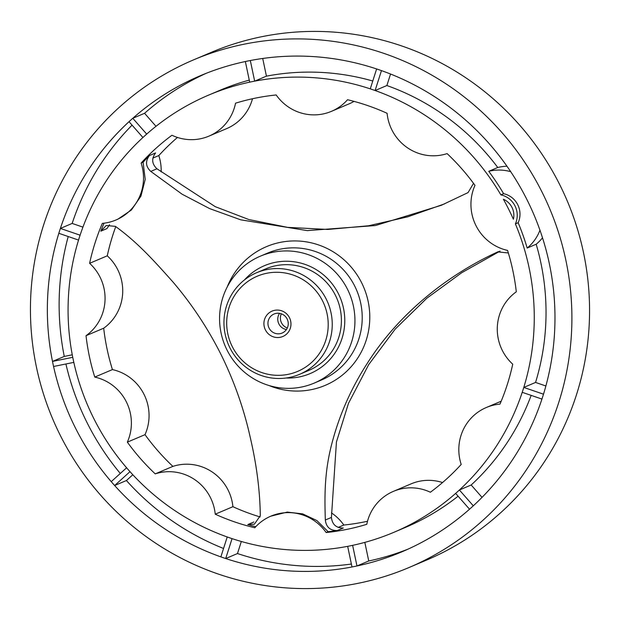 <?xml version="1.0" encoding="UTF-8"?>
<svg xmlns="http://www.w3.org/2000/svg" width="620" height="620" viewBox="0 0 620 620"><rect width="100%" height="100%" fill="white"/><g stroke="black" fill="none" stroke-linecap="round" stroke-linejoin="round"><path stroke-width="0.93" d="M229.912 347.828A55.149 53.963 67 0 1 256.564 272.754A55.149 53.963 67 0 1 327.779 302.459A55.149 53.963 67 0 1 299.631 374.302A55.149 53.963 67 0 1 229.912 347.828M232.267 346.588A51.7 50.592 67 0 1 279.984 272.382A51.7 50.592 67 0 1 320.075 352.447A51.7 50.592 67 0 1 232.267 346.588M287.324 327.98A10.338 10.122 67 0 1 281.31 313.805M269.065 328.089A10.338 10.122 67 0 1 274.063 314.007A10.338 10.122 67 0 1 287.409 319.579A10.338 10.122 67 0 1 282.131 333.048A10.338 10.122 67 0 1 269.065 328.089M265.399 329.879A13.787 13.493 67 0 1 278.124 310.093A13.787 13.493 67 0 1 288.812 331.444A13.787 13.493 67 0 1 265.399 329.879M256.564 272.754L265.724 268.871A55.149 53.963 67 0 1 336.939 298.577A55.149 53.963 67 0 1 308.791 370.419L299.631 374.302M244.505 279.883A58.598 57.335 67 0 1 264.383 265.701A58.598 57.335 67 0 0 244.505 279.883A58.598 57.335 67 0 1 264.383 265.701A58.598 57.335 67 0 1 340.047 297.259A58.598 57.335 67 0 1 310.132 373.589A58.598 57.335 67 0 1 286.115 378.014A58.598 57.335 67 0 0 310.132 373.589A58.598 57.335 67 0 1 286.115 378.014M497.759 167.493A43.95 43.005 67 0 1 506.982 166.245A43.95 43.005 67 0 0 497.759 167.493A237.421 232.314 67 0 0 386.88 85.529L390.546 74.028L386.88 85.529A237.421 232.314 67 0 1 497.759 167.493L488.746 171.314A43.95 43.005 67 0 1 510.71 171.686A43.95 43.005 67 0 0 488.746 171.314L497.759 167.493M515.398 223.89A237.421 232.314 67 0 1 523.784 387.43L535.556 382.439L545.879 385.981L535.556 382.439A237.421 232.314 67 0 0 536.184 244.233A237.421 232.314 67 0 1 535.556 382.439L523.784 387.43L543.492 394.196A258.509 252.96 67 0 1 541.942 399.071A258.509 252.96 67 0 1 473.3 505.811A258.509 252.96 67 0 1 469.534 509.206A258.509 252.96 67 0 1 402.086 551.746A258.509 252.96 67 0 1 356.981 565.967L368.753 560.976L364.824 542.376L368.753 560.976A258.509 252.96 67 0 0 407.945 549.173A258.509 252.96 67 0 1 368.753 560.976L356.981 565.967A258.509 252.96 67 0 1 352.005 566.975A258.509 252.96 67 0 1 225.703 558.543L237.476 553.552L241.327 541.485L237.476 553.552A258.509 252.96 67 0 0 351.385 564.029A258.509 252.96 67 0 1 237.476 553.552L225.696 558.543A258.509 252.96 67 0 1 220.86 556.884A258.509 252.96 67 0 1 114.646 485.522L126.418 480.531L132.827 474.75L126.418 480.531A258.509 252.96 67 0 0 223.549 548.475A258.509 252.96 67 0 1 126.418 480.531L114.638 485.522A258.509 252.96 67 0 1 111.236 481.647A258.509 252.96 67 0 1 53.568 366.474A258.509 252.96 67 0 0 111.236 481.647L126.596 467.79A237.421 232.314 67 0 1 73.819 362.382A237.421 232.314 67 0 1 72.749 357.322A237.421 232.314 67 0 1 78.546 240.064A237.421 232.314 67 0 1 80.104 235.181A237.421 232.314 67 0 1 142.925 137.493A237.421 232.314 67 0 1 146.692 134.098A237.421 232.314 67 0 1 208.475 95.17A237.421 232.314 67 0 1 249.697 82.15A237.421 232.314 67 0 1 254.665 81.15A237.421 232.314 67 0 1 370.272 88.862A237.421 232.314 67 0 1 375.1 90.52A237.421 232.314 67 0 1 500.867 194.866A20.685 20.235 67 0 1 515.398 223.89L518.157 222.72A20.685 20.235 -113 0 0 503.626 193.696A237.421 232.314 -113 0 0 488.746 171.314A237.421 232.314 -113 0 1 503.626 193.696L500.867 194.866A20.685 20.235 67 0 1 515.398 223.89A237.421 232.314 67 0 1 523.784 387.43L543.5 394.188A258.509 252.96 67 0 1 541.934 399.071L522.218 392.313A237.421 232.314 67 0 1 459.404 490.002L471.177 485.003L482.035 497.364L471.177 485.003A237.421 232.314 67 0 0 531.162 395.382A237.421 232.314 67 0 1 471.177 485.003L459.397 490.002L473.293 505.811A258.509 252.96 67 0 1 469.526 509.214L455.638 493.396A237.421 232.314 67 0 1 393.855 532.324A237.421 232.314 67 0 1 352.625 545.344A237.421 232.314 67 0 1 347.665 546.344A237.421 232.314 67 0 1 232.058 538.633A237.421 232.314 67 0 1 227.23 536.974A237.421 232.314 67 0 1 130.006 471.665A237.421 232.314 67 0 1 126.604 467.782L126.604 467.782A237.421 232.314 -113 0 0 129.999 471.665L114.646 485.522A258.509 252.96 67 0 0 220.867 556.884L227.222 536.974A237.421 232.314 -113 0 0 232.051 538.633L232.058 538.633A237.421 232.314 67 0 1 227.23 536.974L227.23 536.974A237.421 232.314 67 0 1 130.006 471.665A237.421 232.314 67 0 1 126.604 467.782A237.421 232.314 67 0 1 73.819 362.382A237.421 232.314 67 0 1 72.742 357.329L52.491 361.421A258.509 252.96 67 0 1 58.83 233.306L78.538 240.072A237.421 232.314 67 0 1 80.096 235.189L60.38 228.424A258.509 252.96 67 0 1 129.03 121.691A258.509 252.96 67 0 1 132.788 118.288L144.569 113.29A258.509 252.96 67 0 1 206.158 73.331A258.509 252.96 67 0 0 144.569 113.29L156 126.309L144.569 113.29L132.796 118.288A258.509 252.96 67 0 1 200.245 75.748A258.509 252.96 67 0 1 245.357 61.527A258.509 252.96 67 0 1 250.317 60.52A258.509 252.96 67 0 1 376.627 68.952A258.509 252.96 67 0 1 381.463 70.61A258.509 252.96 67 0 1 543.5 394.188A258.509 252.96 67 0 1 541.942 399.071A258.509 252.96 67 0 1 473.3 505.811L473.3 505.811A258.509 252.96 67 0 1 469.534 509.206L469.534 509.206A258.509 252.96 67 0 1 402.086 551.746A258.509 252.96 67 0 1 356.981 565.967L356.981 565.967A258.509 252.96 67 0 1 352.005 566.975L347.665 546.344A237.421 232.314 -113 0 0 352.617 545.344L356.973 565.967L352.625 545.344A237.421 232.314 67 0 1 347.665 546.344A237.421 232.314 67 0 1 232.058 538.633L225.703 558.543A258.509 252.96 67 0 0 352.005 566.975L347.665 546.344A237.421 232.314 -113 0 0 352.617 545.344L352.625 545.344A237.421 232.314 67 0 0 393.855 532.324A237.421 232.314 67 0 0 455.638 493.404A237.421 232.314 -113 0 0 459.397 490.002L473.293 505.811A258.509 252.96 67 0 1 469.526 509.214L455.638 493.396A237.421 232.314 -113 0 0 459.397 490.002L459.404 490.002A237.421 232.314 67 0 0 522.226 392.313A237.421 232.314 -113 0 0 523.776 387.43A237.421 232.314 -113 0 1 522.218 392.313L541.934 399.071A258.509 252.96 67 0 0 543.492 394.196L543.5 394.188A258.509 252.96 67 0 0 381.463 70.61L381.463 70.61A258.509 252.96 -113 0 0 376.619 68.952L370.264 88.862A237.421 232.314 67 0 1 375.1 90.52L386.88 85.529L375.108 90.52L381.463 70.61A258.509 252.96 -113 0 0 376.619 68.952L376.627 68.952A258.509 252.96 67 0 1 381.463 70.61L375.108 90.52A237.421 232.314 67 0 1 500.867 194.866L503.626 193.696A20.685 20.235 -113 0 1 518.157 222.72A237.421 232.314 -113 0 1 527.178 248.054L536.184 244.233A43.95 43.005 67 0 0 542.508 237.793A43.95 43.005 67 0 1 536.184 244.233L527.178 248.054A237.421 232.314 -113 0 0 518.157 222.72L515.398 223.89M507.571 250.41A220.596 215.853 67 0 1 516.305 291.795A46.531 45.531 -113 0 0 512.732 364.18A220.596 215.853 67 0 1 499.976 404.124A46.531 45.531 -113 0 0 486.336 407.503A46.531 45.531 -113 0 0 461.195 464.434A220.596 215.853 67 0 1 430.373 492.241A46.531 45.531 -113 0 0 393.398 491.365A46.531 45.531 -113 0 0 366.784 524.311A220.596 215.853 67 0 1 326.151 532.526A46.531 45.531 -113 0 0 270.878 516.158A46.531 45.531 -113 0 0 254.789 527.767A220.596 215.853 67 0 1 215.233 514.197A46.531 45.531 -113 0 0 155.225 473.874A220.596 215.853 67 0 1 127.34 442.145A46.531 45.531 -113 0 0 94.759 377.084A220.596 215.853 67 0 1 86.025 335.699A46.531 45.531 -113 0 0 89.606 263.314A220.596 215.853 67 0 1 102.354 223.363A46.531 45.531 -113 0 0 115.994 219.984A46.531 45.531 -113 0 0 141.135 163.06A220.596 215.853 67 0 1 171.957 135.253A46.531 45.531 -113 0 0 208.932 136.129A46.531 45.531 -113 0 0 235.546 103.183A220.596 215.853 67 0 1 276.179 94.961A46.531 45.531 -113 0 0 331.452 111.337A46.531 45.531 -113 0 0 347.541 99.727A220.596 215.853 67 0 1 387.097 113.297A46.531 45.531 -113 0 0 447.113 153.613A220.596 215.853 67 0 1 474.99 185.341A46.531 45.531 -113 0 0 507.571 250.41A220.596 215.853 67 0 1 516.305 291.795A46.531 45.531 -113 0 0 512.732 364.18A220.596 215.853 67 0 1 499.976 404.124A46.531 45.531 -113 0 0 486.336 407.503A46.531 45.531 -113 0 0 461.195 464.434A220.596 215.853 67 0 1 430.373 492.241A46.531 45.531 -113 0 0 393.398 491.365A46.531 45.531 -113 0 0 366.784 524.311A220.596 215.853 67 0 1 326.151 532.526L328.112 531.697L316.928 520.599L302.669 513.879L287.238 512.097L270.878 516.158A46.531 45.531 -113 0 0 254.789 527.767A220.596 215.853 67 0 1 215.233 514.197L232.903 506.703A46.531 45.531 -113 0 0 172.887 466.387L155.225 473.874A220.596 215.853 67 0 1 127.34 442.145L145.01 434.659A220.596 215.853 -113 0 0 172.887 466.387A46.531 45.531 -113 0 1 232.903 506.703A220.596 215.853 -113 0 0 260.16 516.956A220.596 215.853 -113 0 1 232.903 506.703L215.233 514.197A46.531 45.531 -113 0 0 155.225 473.874L172.887 466.387A220.596 215.853 -113 0 1 145.01 434.659A46.531 45.531 -113 0 0 112.429 369.59L94.759 377.084A220.596 215.853 67 0 1 86.025 335.699L103.695 328.205A46.531 45.531 -113 0 0 107.268 255.82L89.606 263.314A220.596 215.853 67 0 1 102.354 223.363A46.531 45.531 -113 0 0 115.994 219.984A46.531 45.531 -113 0 0 141.135 163.06L143.096 162.231A220.596 215.853 67 0 1 149.474 155.535L155.589 152.939C151.334 158.604 151.792 163.882 156.961 168.787C151.792 163.882 151.334 158.604 155.589 152.939L149.474 155.535C145.173 161.208 145.607 166.501 150.768 171.407L182.148 194.231L209.63 208.599L240.684 219.813L307.264 230.609L375.387 225.556L441.332 205.282L468.069 192.588L473.533 183.35L468.069 192.588L441.332 205.282L375.387 225.556L307.264 230.609L240.684 219.813L209.63 208.599L182.148 194.231L150.768 171.407C145.607 166.501 145.173 161.208 149.474 155.535A220.596 215.853 67 0 0 143.096 162.231L145.212 179.374L140.957 196.098L131.386 210.025L117.8 219.224L131.386 210.025L140.957 196.098L145.212 179.374L143.096 162.231L141.135 163.06A220.596 215.853 67 0 1 171.957 135.253A46.531 45.531 -113 0 0 208.932 136.129A46.531 45.531 -113 0 0 235.546 103.183A220.596 215.853 67 0 1 276.179 94.961A46.531 45.531 -113 0 0 331.452 111.337A46.531 45.531 -113 0 0 347.541 99.727A220.596 215.853 67 0 1 387.097 113.297A46.531 45.531 -113 0 0 447.113 153.613A220.596 215.853 67 0 1 474.99 185.341A46.531 45.531 -113 0 0 507.571 250.41M513.399 219.255A17.236 16.864 -113 0 0 503.378 199.245A237.421 232.314 67 0 1 513.399 219.255A17.236 16.864 -113 0 0 503.378 199.245A237.421 232.314 67 0 1 513.399 219.255M106.95 228.578L109.538 224.735L106.95 228.578L100.835 231.167L106.252 225.494L115.428 226.37C137.299 242.242 153.163 259.764 172.949 281.984C191.72 303.971 207.754 328.158 221.038 354.547C234.143 381.161 243.846 408.634 250.147 436.976C256.595 464.442 259.981 490.676 260.299 515.677L254.378 524.195L247.767 524.59L253.882 521.994L247.767 524.59A220.596 215.853 67 0 0 255.766 526.698A220.596 215.853 67 0 1 247.767 524.59L254.378 524.195L260.299 515.677C259.981 490.676 256.595 464.442 250.147 436.976C243.846 408.634 234.143 381.161 221.038 354.547C207.754 328.158 191.72 303.971 172.949 281.984C153.163 259.764 137.299 242.242 115.428 226.37L106.252 225.494L100.835 231.167A220.596 215.853 67 0 1 104.036 223.192A220.596 215.853 67 0 0 100.835 231.167L106.95 228.578M338.179 527.426L343.821 525.039A46.531 45.531 -113 0 0 331.429 512.887A46.531 45.531 -113 0 1 343.821 525.039A220.596 215.853 -113 0 0 367.497 521.257A220.596 215.853 -113 0 1 343.821 525.039L338.179 527.426M442.525 482.554A46.531 45.531 -113 0 0 411.068 483.871L393.398 491.365L411.068 483.871A46.531 45.531 -113 0 1 442.525 482.554M559.775 184.752A275.745 269.824 -113 0 0 211.18 52.39L193.517 59.884A275.745 269.824 67 0 1 549.576 208.405A275.745 269.824 67 0 1 408.82 567.61A275.745 269.824 67 0 1 60.225 435.248A275.745 269.824 67 0 1 193.517 59.884A275.745 269.824 67 0 1 549.576 208.405A275.745 269.824 67 0 1 408.82 567.61A275.745 269.824 67 0 1 60.225 435.248A275.745 269.824 67 0 1 193.517 59.884L211.18 52.39A275.745 269.824 -113 0 1 559.775 184.752A275.745 269.824 -113 0 1 426.482 560.116A275.745 269.824 -113 0 0 559.775 184.752M497.767 251.891L508.354 252.976L497.767 251.891C447.012 275.133 398.552 314.053 367.451 363.072C351.594 387.57 339.969 413.532 332.56 440.967C324.764 469.309 324.407 492.629 325.337 520.017L331.421 517.437L336.435 441.975L348.479 403.364L368.675 364.645L395.196 329.096L426.886 298.189L461.729 272.715L500.084 251.108L461.729 272.715L426.886 298.189L395.196 329.096L368.675 364.645L348.479 403.364L336.435 441.975L331.421 517.437C332.274 524.551 336.226 528.077 343.279 528.015C336.226 528.077 332.274 524.551 331.421 517.437L325.337 520.017C326.197 527.124 330.181 530.643 337.272 530.557A220.596 215.853 67 0 1 328.112 531.697L316.928 520.599L302.669 513.879L287.238 512.097L270.878 516.158A46.531 45.531 -113 0 1 326.151 532.526L328.112 531.697A220.596 215.853 67 0 0 337.272 530.557C330.181 530.643 326.197 527.124 325.337 520.017C324.407 492.629 324.764 469.309 332.56 440.967C339.969 413.532 351.594 387.57 367.451 363.072C398.552 314.053 447.012 275.133 497.767 251.891L498.526 251.565L497.767 251.891M227.021 350.021A68.936 67.456 67 0 1 260.346 256.176A68.936 67.456 67 0 1 349.362 293.306A68.936 67.456 67 0 1 314.17 383.113A68.936 67.456 67 0 1 227.021 350.021A68.936 67.456 67 0 1 260.346 256.176A68.936 67.456 67 0 1 349.362 293.306A68.936 67.456 67 0 1 314.17 383.113A68.936 67.456 67 0 1 227.021 350.021M161.161 171.887A46.531 45.531 -113 0 0 158.805 155.566L152.853 158.092L158.805 155.566A220.596 215.853 -113 0 1 177.475 137.446A220.596 215.853 -113 0 0 158.805 155.566A46.531 45.531 -113 0 1 161.161 171.887M226.602 128.635A46.531 45.531 -113 0 0 252.503 98.743A46.531 45.531 -113 0 1 226.602 128.635L208.932 136.129L226.602 128.635M444.687 203.84L407.766 216.822L368.52 225.781L327.903 229.447L287.572 227.362L248.798 219.526L215.256 206.669L156.961 168.787L215.256 206.669L248.798 219.526L287.572 227.362L327.903 229.447L368.52 225.781L407.766 216.822L444.687 203.84M266.437 76.152A237.421 232.314 67 0 1 372.775 81.011A237.421 232.314 67 0 0 266.437 76.152L262.71 58.466L266.437 76.152L254.665 81.142L250.31 60.527A258.509 252.96 -113 0 0 245.35 61.527L249.697 82.15A237.421 232.314 67 0 1 254.665 81.15L254.665 81.142A237.421 232.314 67 0 1 370.272 88.862L376.627 68.952A258.509 252.96 67 0 0 250.317 60.52L250.317 60.52A258.509 252.96 -113 0 0 245.35 61.527L245.357 61.527A258.509 252.96 67 0 1 250.317 60.52L254.665 81.15L266.437 76.152M220.247 90.179A237.421 232.314 67 0 1 249.271 80.127A237.421 232.314 67 0 0 220.247 90.179L208.475 95.17A237.421 232.314 67 0 1 249.697 82.15L245.357 61.527A258.509 252.96 67 0 0 200.245 75.748A258.509 252.96 67 0 0 132.796 118.288L146.692 134.098A237.421 232.314 67 0 1 208.475 95.17L220.247 90.179M458.095 496.194A237.421 232.314 67 0 1 405.627 527.333L393.855 532.324L405.627 527.333A237.421 232.314 67 0 0 458.095 496.194M120.303 473.463A258.509 252.96 67 0 1 65.906 363.979A258.509 252.96 67 0 0 120.303 473.463M64.271 356.43A258.509 252.96 67 0 1 68.216 236.53A258.509 252.96 67 0 0 64.271 356.43L72.261 354.81L64.271 356.43L52.498 361.421A258.509 252.96 -113 0 0 53.56 366.482L73.819 362.382A237.421 232.314 67 0 1 72.749 357.322A237.421 232.314 67 0 1 78.546 240.064L78.546 240.064A237.421 232.314 67 0 1 80.104 235.181L80.104 235.181A237.421 232.314 67 0 1 142.925 137.493L129.022 121.683A258.509 252.96 67 0 1 132.788 118.288L146.684 134.098A237.421 232.314 -113 0 0 142.918 137.5A237.421 232.314 67 0 1 146.692 134.098L146.684 134.098A237.421 232.314 -113 0 0 142.918 137.5L129.022 121.683A258.509 252.96 67 0 0 60.388 228.424L72.16 223.433A258.509 252.96 67 0 1 132.06 125.139A258.509 252.96 67 0 0 72.16 223.433L82.933 227.129L72.16 223.433L60.388 228.424A258.509 252.96 -113 0 0 58.823 233.306L78.538 240.072A237.421 232.314 67 0 1 80.096 235.189L60.388 228.424A258.509 252.96 -113 0 0 58.823 233.306A258.509 252.96 67 0 0 52.498 361.421L64.271 356.43M539.958 230.229A43.95 43.005 67 0 1 527.178 248.054A43.95 43.005 67 0 0 539.958 230.229M103.695 328.205A220.596 215.853 -113 0 0 112.429 369.59A46.531 45.531 -113 0 1 145.01 434.659L127.34 442.145A46.531 45.531 -113 0 0 94.759 377.084L112.429 369.59A220.596 215.853 -113 0 1 103.695 328.205A46.531 45.531 -113 0 0 107.268 255.82A220.596 215.853 -113 0 1 115.762 226.595A220.596 215.853 -113 0 0 107.268 255.82L89.606 263.314A46.531 45.531 -113 0 1 86.025 335.699L103.695 328.205M349.122 103.842A46.531 45.531 -113 0 0 354.051 101.385A46.531 45.531 -113 0 1 349.122 103.842L331.452 111.337L349.122 103.842M264.383 265.701A58.598 57.335 67 0 1 340.047 297.259A58.598 57.335 67 0 1 310.132 373.589L310.132 373.589A58.598 57.335 67 0 0 340.047 297.259A58.598 57.335 67 0 0 264.383 265.701L264.383 265.701M286.432 329.538A10.338 10.122 67 0 1 279.574 313.356M232.051 538.633L225.696 558.543A258.509 252.96 67 0 1 220.86 556.884L227.222 536.974A237.421 232.314 -113 0 0 232.051 538.633M129.999 471.665L114.638 485.522A258.509 252.96 67 0 1 111.236 481.647L126.604 467.782A237.421 232.314 -113 0 0 129.999 471.665M73.811 362.382A237.421 232.314 67 0 1 72.742 357.329L52.498 361.421A258.509 252.96 -113 0 0 53.56 366.482L73.819 362.382M243.381 262.268A75.315 73.695 67 0 1 340.334 256.75A75.315 73.695 67 0 1 360.414 353.609A75.315 73.695 67 0 1 268.933 385.493A75.315 73.695 67 0 0 360.414 353.609A75.315 73.695 67 0 0 340.334 256.75A75.315 73.695 67 0 0 243.381 262.268A75.315 73.695 67 0 0 227.184 287.045A75.315 73.695 67 0 1 243.381 262.268M267.623 253.092A68.936 67.456 67 0 1 356.639 290.222A68.936 67.456 67 0 1 321.447 380.021L314.17 383.113L321.447 380.021A68.936 67.456 67 0 0 356.639 290.222A68.936 67.456 67 0 0 267.623 253.092L260.346 256.176L267.623 253.092M337.272 530.557L343.279 528.015L337.272 530.557M150.768 171.407L156.961 168.787L150.768 171.407M426.482 560.116L408.82 567.61L426.482 560.116M117.8 219.224L115.994 219.984L117.8 219.224M501.208 401.202L486.336 407.503L501.208 401.202"/></g></svg>
